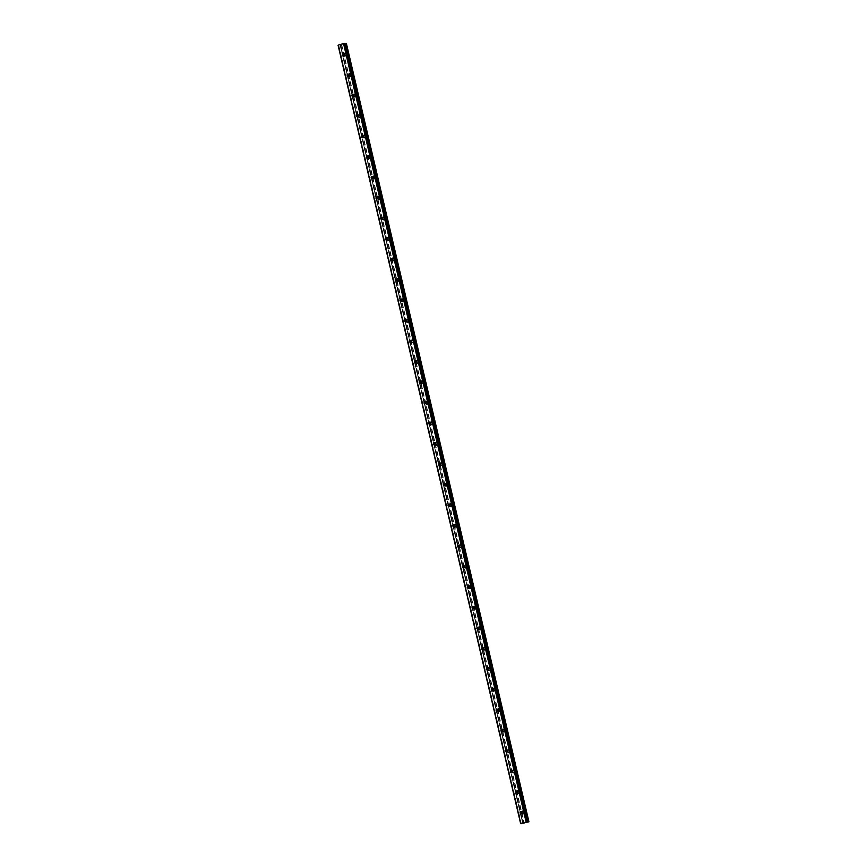 <?xml version="1.0" encoding="UTF-8"?>
<svg xmlns="http://www.w3.org/2000/svg" width="867" height="867" viewBox="0 0 867 867"><rect width="100%" height="100%" fill="white"/><g stroke="black" fill="none" stroke-linecap="round" stroke-linejoin="round"><path stroke-width="0.65" stroke-dasharray="4.33 3.25" d="M521.782 811.946A1.062 0.921 86.8 0 1 523.484 812.206A1.062 0.921 86.8 0 1 521.847 813.073M525.467 811.967A1.669 1.463 -93.2 0 0 522.649 812.791A1.669 1.463 -93.2 0 0 525.467 811.967A1.669 1.463 -93.2 0 0 522.649 812.791A1.669 1.463 -93.2 0 0 525.467 811.967M516.981 791.463A1.062 0.921 86.8 0 1 518.672 791.723A1.062 0.921 86.8 0 1 517.035 792.59M520.655 791.484A1.669 1.463 -93.2 0 0 517.848 792.308A1.669 1.463 -93.2 0 0 520.655 791.484M520.666 791.484A1.669 1.463 -93.2 0 0 517.848 792.308A1.669 1.463 -93.2 0 0 520.666 791.484M512.169 770.969A1.062 0.921 86.8 0 1 513.871 771.229A1.062 0.921 86.8 0 1 512.234 772.107M515.854 771.001A1.669 1.463 -93.2 0 0 513.036 771.825A1.669 1.463 -93.2 0 0 515.854 771.001A1.669 1.463 -93.2 0 0 513.036 771.825A1.669 1.463 -93.2 0 0 515.854 771.001M507.368 750.486A1.062 0.921 86.8 0 1 509.07 750.746A1.062 0.921 86.8 0 1 507.433 751.613M511.053 750.519A1.669 1.463 -93.2 0 0 508.235 751.331A1.669 1.463 -93.2 0 0 511.053 750.519A1.669 1.463 -93.2 0 0 508.235 751.331A1.669 1.463 -93.2 0 0 511.053 750.519M502.567 730.003A1.062 0.921 86.8 0 1 504.258 730.263A1.062 0.921 86.8 0 1 502.622 731.13M506.241 730.025A1.669 1.463 -93.2 0 0 503.434 730.848A1.669 1.463 -93.2 0 0 506.241 730.025M506.252 730.025A1.669 1.463 -93.2 0 0 503.434 730.848A1.669 1.463 -93.2 0 0 506.252 730.025M497.756 709.52A1.062 0.921 86.8 0 1 499.457 709.78A1.062 0.921 86.8 0 1 497.821 710.647M501.44 709.542A1.669 1.463 -93.2 0 0 498.623 710.366A1.669 1.463 -93.2 0 0 501.44 709.542A1.669 1.463 -93.2 0 0 498.623 710.366A1.669 1.463 -93.2 0 0 501.44 709.542M492.955 689.037A1.062 0.921 86.8 0 1 494.656 689.298A1.062 0.921 86.8 0 1 493.02 690.165M496.639 689.059A1.669 1.463 -93.2 0 0 493.822 689.883A1.669 1.463 -93.2 0 0 496.639 689.059A1.669 1.463 -93.2 0 0 493.822 689.883A1.669 1.463 -93.2 0 0 496.639 689.059M488.143 668.544A1.062 0.921 86.8 0 1 489.844 668.804A1.062 0.921 86.8 0 1 488.208 669.671M491.827 668.576A1.669 1.463 -93.2 0 0 489.01 669.4A1.669 1.463 -93.2 0 0 491.827 668.576M491.838 668.576A1.669 1.463 -93.2 0 0 489.021 669.4A1.669 1.463 -93.2 0 0 491.838 668.576M483.342 648.061A1.062 0.921 86.8 0 1 485.043 648.321A1.062 0.921 86.8 0 1 483.407 649.188M487.026 648.093A1.669 1.463 -93.2 0 0 484.209 648.906A1.669 1.463 -93.2 0 0 487.026 648.093A1.669 1.463 -93.2 0 0 484.209 648.906A1.669 1.463 -93.2 0 0 487.026 648.093M478.541 627.578A1.062 0.921 86.8 0 1 480.242 627.838A1.062 0.921 86.8 0 1 478.606 628.705M482.225 627.6A1.669 1.463 -93.2 0 0 479.408 628.423A1.669 1.463 -93.2 0 0 482.225 627.6A1.669 1.463 -93.2 0 0 479.408 628.423A1.669 1.463 -93.2 0 0 482.225 627.6M473.729 607.095A1.062 0.921 86.8 0 1 475.43 607.355A1.062 0.921 86.8 0 1 473.794 608.222M477.414 607.117A1.669 1.463 -93.2 0 0 474.596 607.94A1.669 1.463 -93.2 0 0 477.414 607.117A1.669 1.463 -93.2 0 0 474.607 607.94A1.669 1.463 -93.2 0 0 477.414 607.117M468.928 586.612A1.062 0.921 86.8 0 1 470.629 586.872A1.062 0.921 86.8 0 1 468.993 587.739M472.613 586.634A1.669 1.463 -93.2 0 0 469.795 587.458A1.669 1.463 -93.2 0 0 472.613 586.634A1.669 1.463 -93.2 0 0 469.795 587.458A1.669 1.463 -93.2 0 0 472.613 586.634M464.127 566.118A1.062 0.921 86.8 0 1 465.817 566.379A1.062 0.921 86.8 0 1 464.192 567.246M467.812 566.151A1.669 1.463 -93.2 0 0 464.994 566.975A1.669 1.463 -93.2 0 0 467.812 566.151A1.669 1.463 -93.2 0 0 464.994 566.975A1.669 1.463 -93.2 0 0 467.812 566.151M459.315 545.636A1.062 0.921 86.8 0 1 461.016 545.896A1.062 0.921 86.8 0 1 459.38 546.763M463 545.657A1.669 1.463 -93.2 0 0 460.182 546.481A1.669 1.463 -93.2 0 0 463 545.657A1.669 1.463 -93.2 0 0 460.193 546.481A1.669 1.463 -93.2 0 0 463 545.657M454.514 525.153A1.062 0.921 86.8 0 1 456.215 525.413A1.062 0.921 86.8 0 1 454.579 526.28M458.199 525.174A1.669 1.463 -93.2 0 0 455.381 525.998A1.669 1.463 -93.2 0 0 458.199 525.174A1.669 1.463 -93.2 0 0 455.381 525.998A1.669 1.463 -93.2 0 0 458.199 525.174M449.713 504.67A1.062 0.921 86.8 0 1 451.404 504.93A1.062 0.921 86.8 0 1 449.778 505.797M453.398 504.692A1.669 1.463 -93.2 0 0 450.58 505.515A1.669 1.463 -93.2 0 0 453.398 504.692A1.669 1.463 -93.2 0 0 450.58 505.515A1.669 1.463 -93.2 0 0 453.398 504.692M444.901 484.176A1.062 0.921 86.8 0 1 446.603 484.436A1.062 0.921 86.8 0 1 444.966 485.314M448.586 484.209A1.669 1.463 -93.2 0 0 445.768 485.032A1.669 1.463 -93.2 0 0 448.586 484.209A1.669 1.463 -93.2 0 0 445.779 485.032A1.669 1.463 -93.2 0 0 448.586 484.209M440.1 463.693A1.062 0.921 86.8 0 1 441.802 463.953A1.062 0.921 86.8 0 1 440.165 464.82M443.785 463.726A1.669 1.463 -93.2 0 0 440.967 464.539A1.669 1.463 -93.2 0 0 443.785 463.726A1.669 1.463 -93.2 0 0 440.967 464.539A1.669 1.463 -93.2 0 0 443.785 463.726M435.299 443.21A1.062 0.921 86.8 0 1 436.99 443.47A1.062 0.921 86.8 0 1 435.364 444.337M438.984 443.232A1.669 1.463 -93.2 0 0 436.166 444.056A1.669 1.463 -93.2 0 0 438.984 443.232A1.669 1.463 -93.2 0 0 436.166 444.056A1.669 1.463 -93.2 0 0 438.984 443.232M430.487 422.728A1.062 0.921 86.8 0 1 432.189 422.988A1.062 0.921 86.8 0 1 430.552 423.855M434.172 422.749A1.669 1.463 -93.2 0 0 431.354 423.573A1.669 1.463 -93.2 0 0 434.172 422.749A1.669 1.463 -93.2 0 0 431.354 423.573A1.669 1.463 -93.2 0 0 434.172 422.749M425.686 402.245A1.062 0.921 86.8 0 1 427.388 402.505A1.062 0.921 86.8 0 1 425.751 403.372M429.371 402.266A1.669 1.463 -93.2 0 0 426.553 403.09A1.669 1.463 -93.2 0 0 429.371 402.266A1.669 1.463 -93.2 0 0 426.553 403.09A1.669 1.463 -93.2 0 0 429.371 402.266M420.885 381.751A1.062 0.921 86.8 0 1 422.576 382.011A1.062 0.921 86.8 0 1 420.95 382.878M424.57 381.783A1.669 1.463 -93.2 0 0 421.752 382.607A1.669 1.463 -93.2 0 0 424.57 381.783A1.669 1.463 -93.2 0 0 421.752 382.607A1.669 1.463 -93.2 0 0 424.57 381.783M416.073 361.268A1.062 0.921 86.8 0 1 417.775 361.528A1.062 0.921 86.8 0 1 416.138 362.395M419.758 361.301A1.669 1.463 -93.2 0 0 416.94 362.113A1.669 1.463 -93.2 0 0 419.758 361.301A1.669 1.463 -93.2 0 0 416.94 362.113A1.669 1.463 -93.2 0 0 419.758 361.301M411.272 340.785A1.062 0.921 86.8 0 1 412.974 341.045A1.062 0.921 86.8 0 1 411.337 341.912M414.957 340.807A1.669 1.463 -93.2 0 0 412.139 341.631A1.669 1.463 -93.2 0 0 414.957 340.807A1.669 1.463 -93.2 0 0 412.139 341.631A1.669 1.463 -93.2 0 0 414.957 340.807M406.471 320.302A1.062 0.921 86.8 0 1 408.162 320.562A1.062 0.921 86.8 0 1 406.525 321.429M410.145 320.324A1.669 1.463 -93.2 0 0 407.338 321.148A1.669 1.463 -93.2 0 0 410.145 320.324A1.669 1.463 -93.2 0 0 407.338 321.148A1.669 1.463 -93.2 0 0 410.156 320.324M401.659 299.819A1.062 0.921 86.8 0 1 403.361 300.08A1.062 0.921 86.8 0 1 401.724 300.947M405.344 299.841A1.669 1.463 -93.2 0 0 402.526 300.665A1.669 1.463 -93.2 0 0 405.344 299.841A1.669 1.463 -93.2 0 0 402.526 300.665A1.669 1.463 -93.2 0 0 405.344 299.841M396.858 279.326A1.062 0.921 86.8 0 1 398.56 279.586A1.062 0.921 86.8 0 1 396.923 280.453M400.543 279.358A1.669 1.463 -93.2 0 0 397.725 280.182A1.669 1.463 -93.2 0 0 400.543 279.358A1.669 1.463 -93.2 0 0 397.725 280.182A1.669 1.463 -93.2 0 0 400.543 279.358M392.057 258.843A1.062 0.921 86.8 0 1 393.748 259.103A1.062 0.921 86.8 0 1 392.112 259.97M395.731 258.865A1.669 1.463 -93.2 0 0 392.924 259.688A1.669 1.463 -93.2 0 0 395.731 258.865A1.669 1.463 -93.2 0 0 392.924 259.688A1.669 1.463 -93.2 0 0 395.742 258.865M387.246 238.36A1.062 0.921 86.8 0 1 388.947 238.62A1.062 0.921 86.8 0 1 387.311 239.487M390.93 238.382A1.669 1.463 -93.2 0 0 388.113 239.205A1.669 1.463 -93.2 0 0 390.93 238.382A1.669 1.463 -93.2 0 0 388.113 239.205A1.669 1.463 -93.2 0 0 390.93 238.382M382.445 217.877A1.062 0.921 86.8 0 1 384.146 218.137A1.062 0.921 86.8 0 1 382.51 219.004M386.129 217.899A1.669 1.463 -93.2 0 0 383.312 218.722A1.669 1.463 -93.2 0 0 386.129 217.899A1.669 1.463 -93.2 0 0 383.312 218.722A1.669 1.463 -93.2 0 0 386.129 217.899M377.644 197.383A1.062 0.921 86.8 0 1 379.334 197.643A1.062 0.921 86.8 0 1 377.698 198.521M381.317 197.416A1.669 1.463 -93.2 0 0 378.511 198.24A1.669 1.463 -93.2 0 0 381.317 197.416A1.669 1.463 -93.2 0 0 378.511 198.24A1.669 1.463 -93.2 0 0 381.328 197.416M372.832 176.901A1.062 0.921 86.8 0 1 374.533 177.161A1.062 0.921 86.8 0 1 372.897 178.028M376.516 176.933A1.669 1.463 -93.2 0 0 373.699 177.746A1.669 1.463 -93.2 0 0 376.516 176.933A1.669 1.463 -93.2 0 0 373.699 177.746A1.669 1.463 -93.2 0 0 376.516 176.933M368.031 156.418A1.062 0.921 86.8 0 1 369.732 156.678A1.062 0.921 86.8 0 1 368.096 157.545M371.715 156.439A1.669 1.463 -93.2 0 0 368.898 157.263A1.669 1.463 -93.2 0 0 371.715 156.439A1.669 1.463 -93.2 0 0 368.898 157.263A1.669 1.463 -93.2 0 0 371.715 156.439M363.219 135.935A1.062 0.921 86.8 0 1 364.92 136.195A1.062 0.921 86.8 0 1 363.284 137.062M366.904 135.956A1.669 1.463 -93.2 0 0 364.086 136.78A1.669 1.463 -93.2 0 0 366.904 135.956A1.669 1.463 -93.2 0 0 364.097 136.78A1.669 1.463 -93.2 0 0 366.914 135.956M358.418 115.452A1.062 0.921 86.8 0 1 360.119 115.712A1.062 0.921 86.8 0 1 358.483 116.579M362.103 115.474A1.669 1.463 -93.2 0 0 359.285 116.297A1.669 1.463 -93.2 0 0 362.103 115.474A1.669 1.463 -93.2 0 0 359.285 116.297A1.669 1.463 -93.2 0 0 362.103 115.474M353.617 94.958A1.062 0.921 86.8 0 1 355.318 95.218A1.062 0.921 86.8 0 1 353.682 96.085M357.302 94.991A1.669 1.463 -93.2 0 0 354.484 95.814A1.669 1.463 -93.2 0 0 357.302 94.991A1.669 1.463 -93.2 0 0 354.484 95.814A1.669 1.463 -93.2 0 0 357.302 94.991M348.805 74.475A1.062 0.921 86.8 0 1 350.506 74.735A1.062 0.921 86.8 0 1 348.87 75.602M352.49 74.508A1.669 1.463 -93.2 0 0 349.672 75.321A1.669 1.463 -93.2 0 0 352.49 74.508A1.669 1.463 -93.2 0 0 349.683 75.321A1.669 1.463 -93.2 0 0 352.501 74.508M344.004 53.992A1.062 0.921 86.8 0 1 345.705 54.253A1.062 0.921 86.8 0 1 344.069 55.12M347.689 54.014A1.669 1.463 -93.2 0 0 344.871 54.838A1.669 1.463 -93.2 0 0 347.689 54.014A1.669 1.463 -93.2 0 0 344.871 54.838A1.669 1.463 -93.2 0 0 347.689 54.014M343.408 54.924A1.669 1.463 86.8 0 1 346.226 54.101A1.669 1.463 86.8 0 1 343.408 54.924M344.719 54.849A1.669 1.463 86.8 0 1 347.537 54.025A1.669 1.463 86.8 0 1 344.719 54.849M348.209 75.407A1.669 1.463 86.8 0 1 351.027 74.584A1.669 1.463 86.8 0 1 348.209 75.407M349.52 75.331A1.669 1.463 86.8 0 1 352.338 74.508A1.669 1.463 86.8 0 1 349.52 75.331M353.01 95.89A1.669 1.463 86.8 0 1 355.828 95.067A1.669 1.463 86.8 0 1 353.01 95.89M354.321 95.814A1.669 1.463 86.8 0 1 357.139 95.002A1.669 1.463 86.8 0 1 354.321 95.814M357.822 116.373A1.669 1.463 86.8 0 1 360.639 115.56A1.669 1.463 86.8 0 1 357.822 116.373M359.133 116.308A1.669 1.463 86.8 0 1 361.951 115.484A1.669 1.463 86.8 0 1 359.133 116.308M362.623 136.867A1.669 1.463 86.8 0 1 365.44 136.043A1.669 1.463 86.8 0 1 362.623 136.867M363.934 136.791A1.669 1.463 86.8 0 1 366.752 135.967A1.669 1.463 86.8 0 1 363.934 136.791M367.435 157.35A1.669 1.463 86.8 0 1 370.242 156.526A1.669 1.463 86.8 0 1 367.435 157.35M368.735 157.274A1.669 1.463 86.8 0 1 371.553 156.45A1.669 1.463 86.8 0 1 368.735 157.274M372.236 177.833A1.669 1.463 86.8 0 1 375.053 177.009A1.669 1.463 86.8 0 1 372.236 177.833M373.547 177.757A1.669 1.463 86.8 0 1 376.365 176.933A1.669 1.463 86.8 0 1 373.547 177.757M377.037 198.315A1.669 1.463 86.8 0 1 379.854 197.492A1.669 1.463 86.8 0 1 377.037 198.315M378.348 198.25A1.669 1.463 86.8 0 1 381.166 197.427A1.669 1.463 86.8 0 1 378.348 198.25M381.848 218.809A1.669 1.463 86.8 0 1 384.655 217.985A1.669 1.463 86.8 0 1 381.848 218.809M383.16 218.733A1.669 1.463 86.8 0 1 385.967 217.91A1.669 1.463 86.8 0 1 383.16 218.733M386.649 239.292A1.669 1.463 86.8 0 1 389.467 238.468A1.669 1.463 86.8 0 1 386.649 239.292M387.961 239.216A1.669 1.463 86.8 0 1 390.779 238.392A1.669 1.463 86.8 0 1 387.961 239.216M391.45 259.775A1.669 1.463 86.8 0 1 394.268 258.951A1.669 1.463 86.8 0 1 391.45 259.775M392.762 259.699A1.669 1.463 86.8 0 1 395.58 258.875A1.669 1.463 86.8 0 1 392.762 259.699M396.262 280.258A1.669 1.463 86.8 0 1 399.08 279.434A1.669 1.463 86.8 0 1 396.262 280.258M397.574 280.182A1.669 1.463 86.8 0 1 400.381 279.369A1.669 1.463 86.8 0 1 397.574 280.182M401.063 300.741A1.669 1.463 86.8 0 1 403.881 299.928A1.669 1.463 86.8 0 1 401.063 300.741M402.375 300.676A1.669 1.463 86.8 0 1 405.192 299.852A1.669 1.463 86.8 0 1 402.375 300.676M405.864 321.234A1.669 1.463 86.8 0 1 408.682 320.411A1.669 1.463 86.8 0 1 405.864 321.234M407.176 321.158A1.669 1.463 86.8 0 1 409.993 320.335A1.669 1.463 86.8 0 1 407.176 321.158M410.676 341.717A1.669 1.463 86.8 0 1 413.494 340.894A1.669 1.463 86.8 0 1 410.676 341.717M411.988 341.641A1.669 1.463 86.8 0 1 414.805 340.818A1.669 1.463 86.8 0 1 411.988 341.641M415.477 362.2A1.669 1.463 86.8 0 1 418.295 361.376A1.669 1.463 86.8 0 1 415.477 362.2M416.789 362.124A1.669 1.463 86.8 0 1 419.606 361.301A1.669 1.463 86.8 0 1 416.789 362.124M420.278 382.683A1.669 1.463 86.8 0 1 423.096 381.859A1.669 1.463 86.8 0 1 420.278 382.683M421.59 382.607A1.669 1.463 86.8 0 1 424.407 381.794A1.669 1.463 86.8 0 1 421.59 382.607M425.09 403.166A1.669 1.463 86.8 0 1 427.908 402.353A1.669 1.463 86.8 0 1 425.09 403.166M426.401 403.101A1.669 1.463 86.8 0 1 429.219 402.277A1.669 1.463 86.8 0 1 426.401 403.101M429.891 423.66A1.669 1.463 86.8 0 1 432.709 422.836A1.669 1.463 86.8 0 1 429.891 423.66M431.202 423.584A1.669 1.463 86.8 0 1 434.02 422.76A1.669 1.463 86.8 0 1 431.202 423.584M434.692 444.142A1.669 1.463 86.8 0 1 437.51 443.319A1.669 1.463 86.8 0 1 434.692 444.142M436.003 444.067A1.669 1.463 86.8 0 1 438.821 443.243A1.669 1.463 86.8 0 1 436.003 444.067M439.504 464.625A1.669 1.463 86.8 0 1 442.322 463.802A1.669 1.463 86.8 0 1 439.504 464.625M440.815 464.549A1.669 1.463 86.8 0 1 443.633 463.726A1.669 1.463 86.8 0 1 440.815 464.549M444.305 485.108A1.669 1.463 86.8 0 1 447.123 484.285A1.669 1.463 86.8 0 1 444.305 485.108M445.616 485.043A1.669 1.463 86.8 0 1 448.434 484.219A1.669 1.463 86.8 0 1 445.616 485.043M449.106 505.602A1.669 1.463 86.8 0 1 451.924 504.778A1.669 1.463 86.8 0 1 449.106 505.602M450.417 505.526A1.669 1.463 86.8 0 1 453.235 504.702A1.669 1.463 86.8 0 1 450.417 505.526M453.918 526.085A1.669 1.463 86.8 0 1 456.736 525.261A1.669 1.463 86.8 0 1 453.918 526.085M455.229 526.009A1.669 1.463 86.8 0 1 458.047 525.185A1.669 1.463 86.8 0 1 455.229 526.009M458.719 546.568A1.669 1.463 86.8 0 1 461.537 545.744A1.669 1.463 86.8 0 1 458.719 546.568M460.03 546.492A1.669 1.463 86.8 0 1 462.848 545.668A1.669 1.463 86.8 0 1 460.03 546.492M463.52 567.051A1.669 1.463 86.8 0 1 466.338 566.227A1.669 1.463 86.8 0 1 463.52 567.051M464.831 566.975A1.669 1.463 86.8 0 1 467.649 566.162A1.669 1.463 86.8 0 1 464.831 566.975M468.332 587.533A1.669 1.463 86.8 0 1 471.149 586.721A1.669 1.463 86.8 0 1 468.332 587.533M469.643 587.468A1.669 1.463 86.8 0 1 472.461 586.645A1.669 1.463 86.8 0 1 469.643 587.468M473.133 608.027A1.669 1.463 86.8 0 1 475.95 607.203A1.669 1.463 86.8 0 1 473.133 608.027M474.444 607.951A1.669 1.463 86.8 0 1 477.262 607.128A1.669 1.463 86.8 0 1 474.444 607.951M477.934 628.51A1.669 1.463 86.8 0 1 480.752 627.686A1.669 1.463 86.8 0 1 477.934 628.51M479.245 628.434A1.669 1.463 86.8 0 1 482.063 627.61A1.669 1.463 86.8 0 1 479.245 628.434M482.746 648.993A1.669 1.463 86.8 0 1 485.563 648.169A1.669 1.463 86.8 0 1 482.746 648.993M484.057 648.917A1.669 1.463 86.8 0 1 486.875 648.093A1.669 1.463 86.8 0 1 484.057 648.917M487.547 669.476A1.669 1.463 86.8 0 1 490.364 668.652A1.669 1.463 86.8 0 1 487.547 669.476M488.858 669.4A1.669 1.463 86.8 0 1 491.676 668.587A1.669 1.463 86.8 0 1 488.858 669.4M492.358 689.959A1.669 1.463 86.8 0 1 495.165 689.146A1.669 1.463 86.8 0 1 492.358 689.959M493.659 689.894A1.669 1.463 86.8 0 1 496.477 689.07A1.669 1.463 86.8 0 1 493.659 689.894M497.159 710.452A1.669 1.463 86.8 0 1 499.977 709.629A1.669 1.463 86.8 0 1 497.159 710.452M498.471 710.376A1.669 1.463 86.8 0 1 501.289 709.553A1.669 1.463 86.8 0 1 498.471 710.376M501.96 730.935A1.669 1.463 86.8 0 1 504.778 730.112A1.669 1.463 86.8 0 1 501.96 730.935M503.272 730.859A1.669 1.463 86.8 0 1 506.09 730.036A1.669 1.463 86.8 0 1 503.272 730.859M506.772 751.418A1.669 1.463 86.8 0 1 509.579 750.594A1.669 1.463 86.8 0 1 506.772 751.418M508.084 751.342A1.669 1.463 86.8 0 1 510.891 750.519A1.669 1.463 86.8 0 1 508.084 751.342M511.573 771.901A1.669 1.463 86.8 0 1 514.391 771.077A1.669 1.463 86.8 0 1 511.573 771.901M512.885 771.836A1.669 1.463 86.8 0 1 515.702 771.012A1.669 1.463 86.8 0 1 512.885 771.836M516.374 792.395A1.669 1.463 86.8 0 1 519.192 791.571A1.669 1.463 86.8 0 1 516.374 792.395M517.686 792.319A1.669 1.463 86.8 0 1 520.503 791.495A1.669 1.463 86.8 0 1 517.686 792.319M521.186 812.878A1.669 1.463 86.8 0 1 524.004 812.054A1.669 1.463 86.8 0 1 521.186 812.878M522.498 812.802A1.669 1.463 86.8 0 1 525.304 811.978A1.669 1.463 86.8 0 1 522.498 812.802M342.432 44.195L342.985 44.033L342.432 44.195M342.942 44.033L342.248 44.239L342.942 44.033M346.345 43.361L528.924 821.797M338.065 45.214L346.323 43.372M524.828 822.675L526.009 822.469M524.795 822.783L524.101 822.881M346.085 43.513L528.653 821.97M346.02 43.556L528.599 822.003M341.739 44.813L524.318 823.249M341.544 44.846L524.123 823.292M341.425 44.867L524.004 823.314M340.471 44.921L523.018 823.282M523.05 823.357L340.503 44.943M344.145 43.686L526.724 822.133L344.134 43.708M344.177 43.708L526.746 822.111M344.448 43.697L526.984 821.959M346.269 43.393L528.859 821.829M340.688 45.019L523.267 823.466M340.59 45.051L523.169 823.487M340.503 45.062L523.083 823.498M340.406 45.084L522.985 823.52M522.725 823.303L340.222 45.073L522.801 823.531M340.276 45.051L522.812 823.292M523.159 823.282L340.536 44.835M340.265 44.856L522.844 823.292M340.048 44.878L522.638 823.325M338.737 45.149L521.316 823.596M338.52 45.182L521.1 823.628M520.98 811.501L522.53 811.404M516.168 791.007L517.729 790.921M511.367 770.525L512.917 770.438M506.566 750.042L508.116 749.955M501.755 729.559L503.315 729.472M496.954 709.076L498.503 708.978M492.153 688.582L493.702 688.496M487.341 668.099L488.901 668.013M482.54 647.616L484.089 647.53M477.739 627.134L479.288 627.047M472.927 606.64L474.487 606.553M468.126 586.157L469.676 586.07M463.314 565.674L464.875 565.587M458.513 545.191L460.074 545.105M453.712 524.708L455.262 524.611M448.9 504.215L450.461 504.128M444.099 483.732L445.66 483.645M439.298 463.249L440.848 463.162M434.486 442.766L436.047 442.679M429.685 422.283L431.235 422.186M424.884 401.789L426.434 401.703M420.072 381.307L421.633 381.22M415.271 360.824L416.821 360.737M410.47 340.341L412.02 340.254M405.658 319.847L407.219 319.76M400.857 299.364L402.407 299.278M396.056 278.881L397.606 278.795M391.245 258.399L392.805 258.312M386.444 237.916L387.993 237.818M381.643 217.422L383.192 217.335M376.831 196.939L378.391 196.852M372.03 176.456L373.579 176.369M367.229 155.973L368.778 155.887M362.417 135.49L363.977 135.393M357.616 114.997L359.166 114.91M352.815 94.514L354.365 94.427M348.003 74.031L349.564 73.944M343.202 53.548L344.752 53.461M344.719 52.844L346.031 52.768M349.52 73.327L350.832 73.251M354.332 93.809L355.643 93.734M359.133 114.292L360.444 114.227M363.934 134.786L365.245 134.71M368.746 155.269L370.057 155.193M373.547 175.752L374.858 175.676M378.348 196.235L379.659 196.159M383.16 216.717L384.471 216.652M387.961 237.211L389.272 237.135M392.762 257.694L394.073 257.618M397.574 278.177L398.885 278.101M402.375 298.66L403.686 298.584M407.187 319.154L408.487 319.078M411.988 339.636L413.299 339.561M416.789 360.119L418.1 360.043M421.6 380.602L422.912 380.526M426.401 401.085L427.713 401.02M431.202 421.579L432.514 421.503M436.014 442.062L437.326 441.986M440.815 462.545L442.127 462.469M445.616 483.027L446.928 482.952M450.428 503.51L451.74 503.445M455.229 524.004L456.541 523.928M460.03 544.487L461.342 544.411M464.842 564.97L466.153 564.894M469.643 585.453L470.954 585.377M474.444 605.946L475.755 605.87M479.256 626.429L480.567 626.353M484.057 646.912L485.368 646.836M488.858 667.395L490.169 667.319M493.67 687.878L494.981 687.813M498.471 708.372L499.782 708.296M503.272 728.854L504.583 728.779M508.084 749.337L509.395 749.261M512.885 769.82L514.196 769.744M517.686 790.303L518.997 790.238M522.498 810.797L523.809 810.721M522.682 814.135L523.993 814.059M517.881 793.652L519.192 793.576M513.08 773.169L514.391 773.093M508.268 752.675L509.579 752.61M503.467 732.192L504.778 732.116M498.666 711.709L499.966 711.634M493.854 691.227L495.165 691.151M489.053 670.744L490.364 670.668M484.252 650.25L485.553 650.174M479.44 629.767L480.752 629.691M474.639 609.284L475.95 609.208M469.827 588.801L471.139 588.726M465.026 568.308L466.338 568.243M460.225 547.825L461.537 547.749M455.413 527.342L456.725 527.266M450.612 506.859L451.924 506.783M445.811 486.376L447.123 486.3M441 465.882L442.311 465.817M436.199 445.4L437.51 445.324M431.398 424.917L432.709 424.841M426.586 404.434L427.897 404.358M421.785 383.951L423.096 383.875M416.984 363.457L418.295 363.381M412.172 342.974L413.483 342.898M407.371 322.491L408.682 322.416M402.57 302.009L403.881 301.933M397.758 281.515L399.069 281.45M392.957 261.032L394.268 260.956M388.156 240.549L389.467 240.473M383.344 220.066L384.655 219.99M378.543 199.583L379.854 199.508M373.742 179.09L375.043 179.025M368.93 158.607L370.242 158.531M364.129 138.124L365.44 138.048M359.328 117.641L360.629 117.565M354.516 97.158L355.828 97.082M349.715 76.664L351.027 76.589M344.903 56.182L346.215 56.106M343.321 55.651L344.871 55.564M348.122 76.144L349.683 76.058M352.934 96.627L354.484 96.54M357.735 117.11L359.285 117.023M362.536 137.593L364.097 137.506M367.348 158.076L368.898 157.989M372.149 178.569L373.699 178.483M376.95 199.052L378.511 198.966M381.762 219.535L383.312 219.449M386.563 240.018L388.113 239.931M391.364 260.512L392.924 260.414M396.176 280.995L397.725 280.908M400.977 301.478L402.526 301.391M405.778 321.96L407.338 321.874M410.59 342.443L412.139 342.357M415.391 362.937L416.94 362.85M420.192 383.42L421.752 383.333M425.003 403.903L426.553 403.816M429.804 424.386L431.354 424.299M434.605 444.869L436.166 444.782M439.417 465.362L440.967 465.276M444.218 485.845L445.779 485.758M449.019 506.328L450.58 506.241M453.831 526.811L455.381 526.724M458.632 547.305L460.193 547.207M463.433 567.787L464.994 567.701M468.245 588.27L469.795 588.184M473.046 608.753L474.607 608.667M477.858 629.236L479.408 629.149M482.659 649.73L484.209 649.643M487.46 670.213L489.021 670.126M492.272 690.696L493.822 690.609M497.073 711.178L498.623 711.092M501.874 731.661L503.434 731.575M506.686 752.155L508.235 752.068M511.487 772.638L513.036 772.551M516.288 793.121L517.848 793.034M521.1 813.604L522.649 813.517M346.041 43.502L528.621 821.938"/><path stroke-width="1.3" d="M520.146 812.812A1.062 0.921 86.8 0 1 521.923 812.292A1.062 0.921 86.8 0 1 520.146 812.812M521.847 813.073A1.062 0.921 86.8 0 1 521.782 811.946M515.345 792.33A1.062 0.921 86.8 0 1 517.122 791.809A1.062 0.921 86.8 0 1 515.345 792.33M517.035 792.59A1.062 0.921 86.8 0 1 516.981 791.463M510.533 771.836A1.062 0.921 86.8 0 1 512.321 771.327A1.062 0.921 86.8 0 1 510.533 771.836M512.234 772.107A1.062 0.921 86.8 0 1 512.169 770.969M505.732 751.353A1.062 0.921 86.8 0 1 507.509 750.833A1.062 0.921 86.8 0 1 505.732 751.353M507.433 751.613A1.062 0.921 86.8 0 1 507.368 750.486M500.931 730.87A1.062 0.921 86.8 0 1 502.708 730.35A1.062 0.921 86.8 0 1 500.931 730.87M502.622 731.13A1.062 0.921 86.8 0 1 502.567 730.003M496.119 710.387A1.062 0.921 86.8 0 1 497.896 709.867A1.062 0.921 86.8 0 1 496.119 710.387M497.821 710.647A1.062 0.921 86.8 0 1 497.756 709.52M491.318 689.904A1.062 0.921 86.8 0 1 493.095 689.384A1.062 0.921 86.8 0 1 491.318 689.904M493.02 690.165A1.062 0.921 86.8 0 1 492.955 689.037M486.517 669.411A1.062 0.921 86.8 0 1 488.294 668.901A1.062 0.921 86.8 0 1 486.517 669.411M488.208 669.671A1.062 0.921 86.8 0 1 488.143 668.544M481.705 648.928A1.062 0.921 86.8 0 1 483.483 648.408A1.062 0.921 86.8 0 1 481.705 648.928M483.407 649.188A1.062 0.921 86.8 0 1 483.342 648.061M476.904 628.445A1.062 0.921 86.8 0 1 478.682 627.925A1.062 0.921 86.8 0 1 476.904 628.445M478.606 628.705A1.062 0.921 86.8 0 1 478.541 627.578M472.103 607.962A1.062 0.921 86.8 0 1 473.881 607.442A1.062 0.921 86.8 0 1 472.103 607.962M473.794 608.222A1.062 0.921 86.8 0 1 473.729 607.095M467.291 587.479A1.062 0.921 86.8 0 1 469.069 586.959A1.062 0.921 86.8 0 1 467.291 587.479M468.993 587.739A1.062 0.921 86.8 0 1 468.928 586.612M462.49 566.985A1.062 0.921 86.8 0 1 464.268 566.465A1.062 0.921 86.8 0 1 462.49 566.985M464.192 567.246A1.062 0.921 86.8 0 1 464.127 566.118M457.689 546.503A1.062 0.921 86.8 0 1 459.467 545.982A1.062 0.921 86.8 0 1 457.689 546.503M459.38 546.763A1.062 0.921 86.8 0 1 459.315 545.636M452.877 526.02A1.062 0.921 86.8 0 1 454.655 525.5A1.062 0.921 86.8 0 1 452.877 526.02M454.579 526.28A1.062 0.921 86.8 0 1 454.514 525.153M448.076 505.537A1.062 0.921 86.8 0 1 449.854 505.017A1.062 0.921 86.8 0 1 448.076 505.537M449.778 505.797A1.062 0.921 86.8 0 1 449.713 504.67M443.275 485.043A1.062 0.921 86.8 0 1 445.053 484.534A1.062 0.921 86.8 0 1 443.275 485.043M444.966 485.314A1.062 0.921 86.8 0 1 444.901 484.176M438.464 464.56A1.062 0.921 86.8 0 1 440.241 464.04A1.062 0.921 86.8 0 1 438.464 464.56M440.165 464.82A1.062 0.921 86.8 0 1 440.1 463.693M433.663 444.077A1.062 0.921 86.8 0 1 435.44 443.557A1.062 0.921 86.8 0 1 433.663 444.077M435.364 444.337A1.062 0.921 86.8 0 1 435.299 443.21M428.851 423.595A1.062 0.921 86.8 0 1 430.639 423.074A1.062 0.921 86.8 0 1 428.851 423.595M430.552 423.855A1.062 0.921 86.8 0 1 430.487 422.728M424.05 403.112A1.062 0.921 86.8 0 1 425.827 402.591A1.062 0.921 86.8 0 1 424.05 403.112M425.751 403.372A1.062 0.921 86.8 0 1 425.686 402.245M419.249 382.618A1.062 0.921 86.8 0 1 421.026 382.109A1.062 0.921 86.8 0 1 419.249 382.618M420.95 382.878A1.062 0.921 86.8 0 1 420.885 381.751M414.437 362.135A1.062 0.921 86.8 0 1 416.225 361.615A1.062 0.921 86.8 0 1 414.437 362.135M416.138 362.395A1.062 0.921 86.8 0 1 416.073 361.268M409.636 341.652A1.062 0.921 86.8 0 1 411.413 341.132A1.062 0.921 86.8 0 1 409.636 341.652M411.337 341.912A1.062 0.921 86.8 0 1 411.272 340.785M404.835 321.169A1.062 0.921 86.8 0 1 406.612 320.649A1.062 0.921 86.8 0 1 404.835 321.169M406.525 321.429A1.062 0.921 86.8 0 1 406.471 320.302M400.023 300.686A1.062 0.921 86.8 0 1 401.811 300.166A1.062 0.921 86.8 0 1 400.023 300.686M401.724 300.947A1.062 0.921 86.8 0 1 401.659 299.819M395.222 280.193A1.062 0.921 86.8 0 1 396.999 279.673A1.062 0.921 86.8 0 1 395.222 280.193M396.923 280.453A1.062 0.921 86.8 0 1 396.858 279.326M390.421 259.71A1.062 0.921 86.8 0 1 392.198 259.19A1.062 0.921 86.8 0 1 390.421 259.71M392.112 259.97A1.062 0.921 86.8 0 1 392.057 258.843M385.609 239.227A1.062 0.921 86.8 0 1 387.397 238.707A1.062 0.921 86.8 0 1 385.609 239.227M387.311 239.487A1.062 0.921 86.8 0 1 387.246 238.36M380.808 218.744A1.062 0.921 86.8 0 1 382.585 218.224A1.062 0.921 86.8 0 1 380.808 218.744M382.51 219.004A1.062 0.921 86.8 0 1 382.445 217.877M376.007 198.25A1.062 0.921 86.8 0 1 377.784 197.741A1.062 0.921 86.8 0 1 376.007 198.25M377.698 198.521A1.062 0.921 86.8 0 1 377.644 197.383M371.195 177.768A1.062 0.921 86.8 0 1 372.973 177.247A1.062 0.921 86.8 0 1 371.195 177.768M372.897 178.028A1.062 0.921 86.8 0 1 372.832 176.901M366.394 157.285A1.062 0.921 86.8 0 1 368.172 156.764A1.062 0.921 86.8 0 1 366.394 157.285M368.096 157.545A1.062 0.921 86.8 0 1 368.031 156.418M361.593 136.802A1.062 0.921 86.8 0 1 363.371 136.282A1.062 0.921 86.8 0 1 361.593 136.802M363.284 137.062A1.062 0.921 86.8 0 1 363.219 135.935M356.781 116.319A1.062 0.921 86.8 0 1 358.559 115.799A1.062 0.921 86.8 0 1 356.781 116.319M358.483 116.579A1.062 0.921 86.8 0 1 358.418 115.452M351.98 95.825A1.062 0.921 86.8 0 1 353.758 95.316A1.062 0.921 86.8 0 1 351.98 95.825M353.682 96.085A1.062 0.921 86.8 0 1 353.617 94.958M347.179 75.342A1.062 0.921 86.8 0 1 348.957 74.822A1.062 0.921 86.8 0 1 347.179 75.342M348.87 75.602A1.062 0.921 86.8 0 1 348.805 74.475M342.367 54.859A1.062 0.921 86.8 0 1 344.145 54.339A1.062 0.921 86.8 0 1 342.367 54.859M344.069 55.12A1.062 0.921 86.8 0 1 344.004 53.992M520.644 823.65L338.065 45.214L343.527 43.578L344.502 43.458L526.713 822.144L528.913 821.786L520.644 823.65L527.038 821.894M344.557 43.686L527.58 822.024M346.334 43.35L528.903 821.808L346.356 43.35L345.001 43.588M524.828 822.675L526.009 822.469M524.795 822.783L524.101 822.891M344.502 43.458L527.071 821.916L344.492 43.469M343.993 43.48L526.572 821.916M343.527 43.578L526.106 822.014M345.12 43.567L527.7 822.003M338.184 45.138L520.774 823.574M344.654 43.664L527.234 822.1M345.868 43.415L528.447 821.851M345.966 43.393L528.545 821.829M346.041 43.372L528.621 821.818M346.15 43.361L528.729 821.797M346.356 43.35L528.935 821.786"/></g></svg>

